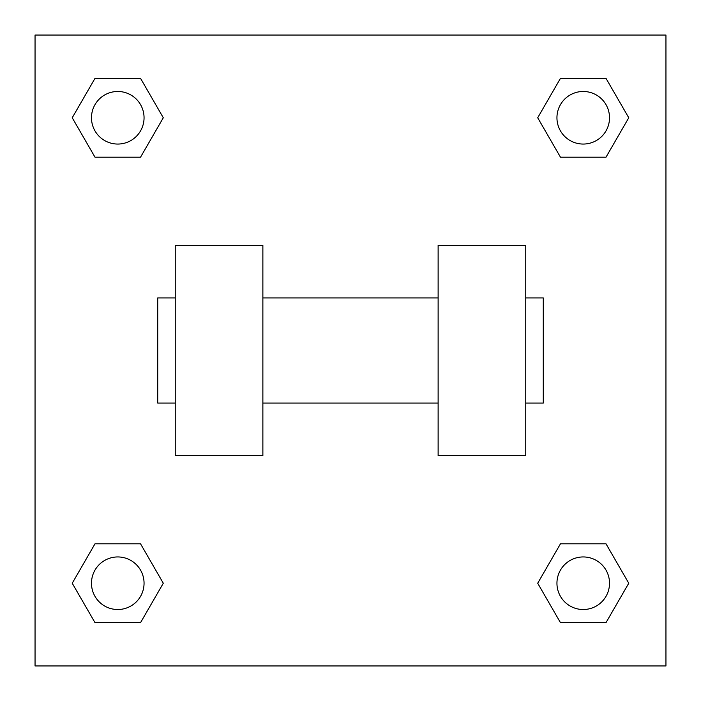 <?xml version="1.0" encoding="UTF-8"?>
<svg xmlns="http://www.w3.org/2000/svg" width="701" height="701" viewBox="0 0 701 701"><rect width="100%" height="100%" fill="white"/><g stroke="black" fill="none" stroke-linecap="round" stroke-linejoin="round"><path stroke-width="1.05" d="M163.298 117.768L140.533 157.199L95.003 157.199L72.238 117.768L95.003 78.337L140.533 78.337L163.298 117.768L140.533 157.199L123.797 157.199M123.797 543.801L140.533 543.801L163.298 583.232L140.533 622.663L95.003 622.663L72.238 583.232L95.003 543.801L140.533 543.801M577.203 157.199L560.467 157.199L537.702 117.768L560.467 78.337L605.997 78.337L628.762 117.768L605.997 157.199L560.467 157.199M537.702 583.232L560.467 543.801L605.997 543.801L628.762 583.232L605.997 622.663L560.467 622.663L537.702 583.232L560.467 543.801L577.203 543.801M560.467 543.801L605.997 543.801L560.467 543.801M605.997 622.663L560.467 622.663L605.997 622.663L628.762 583.232M609.519 583.232A26.287 26.287 0 0 0 570.088 560.467A26.287 26.287 0 0 0 570.088 605.997A26.287 26.287 0 0 0 609.519 583.232M140.533 622.663L95.003 622.663L140.533 622.663L163.298 583.232M144.055 583.232A26.287 26.287 0 0 0 104.624 560.467A26.287 26.287 0 0 0 104.624 605.997A26.287 26.287 0 0 0 144.055 583.232M560.467 78.337L605.997 78.337L560.467 78.337L537.702 117.768M609.519 117.768A26.287 26.287 0 0 0 570.088 95.003A26.287 26.287 0 0 0 570.088 140.533A26.287 26.287 0 0 0 609.519 117.768M95.003 78.337L140.533 78.337L95.003 78.337L72.238 117.768M140.533 157.199L95.003 157.199L140.533 157.199M144.055 117.768A26.287 26.287 0 0 0 104.624 95.003A26.287 26.287 0 0 0 104.624 140.533A26.287 26.287 0 0 0 144.055 117.768M665.95 35.05L665.95 665.95L35.05 665.95L35.05 35.05L665.95 35.05M72.238 583.232L95.003 543.801M628.762 117.768L605.997 157.199M438.125 245.35L438.125 455.65L525.75 455.65L525.75 245.35L438.125 245.35M262.875 455.65L262.875 245.35L175.25 245.35L175.25 455.65L262.875 455.65M525.75 403.075L543.275 403.075L543.275 297.925L525.75 297.925M175.25 297.925L157.725 297.925L157.725 403.075L175.25 403.075M438.125 297.925L262.875 297.925M438.125 403.075L262.875 403.075"/></g></svg>
